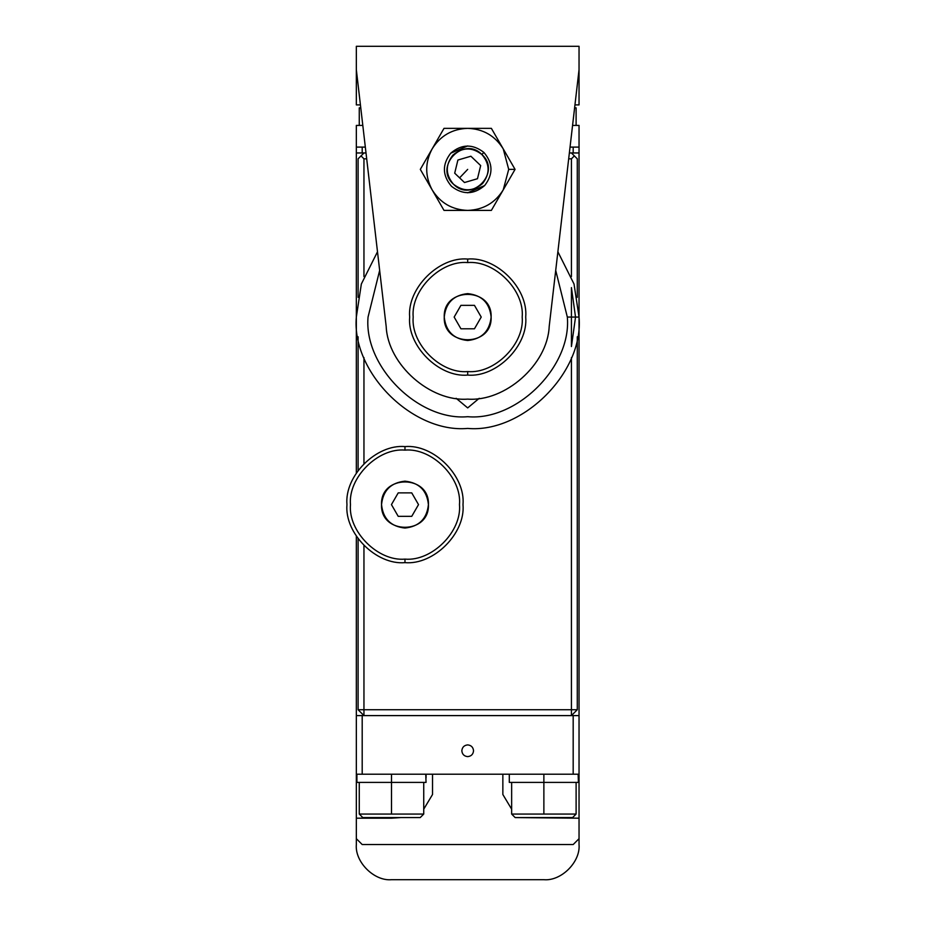 <?xml version="1.0" encoding="UTF-8"?>
<svg xmlns="http://www.w3.org/2000/svg" width="926" height="926" viewBox="0 0 926 926"><rect width="100%" height="100%" fill="white"/><g stroke="black" fill="none" stroke-linecap="round" stroke-linejoin="round"><path stroke-width="1.39" d="M467.688 259.048C438.982 256.456 407.07 288.356 409.662 317.062C407.07 345.768 438.982 377.681 467.688 375.088L467.688 371.569C440.718 374.011 410.75 344.032 413.181 317.062C410.75 290.104 440.718 260.125 467.688 262.567L467.688 259.048C496.394 256.456 528.306 288.356 525.713 317.062C528.306 345.768 496.394 377.681 467.688 375.088C438.982 377.681 407.07 345.768 409.662 317.062C407.07 288.356 438.982 256.456 467.688 259.048L467.688 262.567C440.718 260.125 410.75 290.104 413.181 317.062C410.75 344.032 440.718 374.011 467.688 371.569C494.658 374.011 524.625 344.032 522.195 317.062C524.625 290.104 494.658 260.125 467.688 262.567C494.658 260.125 524.625 290.104 522.195 317.062C524.625 344.032 494.658 374.011 467.688 371.569L467.688 375.088C496.394 377.681 528.306 345.768 525.713 317.062C528.306 288.356 496.394 256.456 467.688 259.048M444.248 317.062C442.964 286.84 492.424 286.84 491.127 317.062C489.646 331.207 481.821 339.02 467.688 340.513C453.555 339.02 445.742 331.207 444.248 317.062C445.742 302.929 453.555 295.116 467.688 293.623C481.821 295.116 489.646 302.929 491.127 317.062C492.424 347.296 442.964 347.296 444.248 317.062M481.219 317.062L474.459 305.349L481.219 317.062L474.459 328.788L460.916 328.788L454.157 317.062L460.916 305.349L474.459 305.349L460.916 305.349L454.157 317.062L460.916 328.788L474.459 328.788L481.219 317.062M404.975 446.587C376.269 443.994 344.368 475.906 346.961 504.612C344.368 533.318 376.269 565.23 404.975 562.638L404.975 559.119C378.016 561.55 348.037 531.582 350.468 504.612C348.037 477.642 378.016 447.675 404.975 450.105L404.975 446.587C433.681 443.994 465.593 475.906 463 504.612C465.593 533.318 433.681 565.23 404.975 562.638C376.269 565.23 344.368 533.318 346.961 504.612C344.368 475.906 376.269 443.994 404.975 446.587L404.975 450.105C378.016 447.675 348.037 477.642 350.468 504.612C348.037 531.582 378.016 561.55 404.975 559.119C431.944 561.55 461.924 531.582 459.481 504.612C461.924 477.642 431.944 447.675 404.975 450.105C431.944 447.675 461.924 477.642 459.481 504.612C461.924 531.582 431.944 561.55 404.975 559.119L404.975 562.638C433.681 565.23 465.593 533.318 463 504.612C465.593 475.906 433.681 443.994 404.975 446.587M381.535 504.612C380.25 474.378 429.71 474.378 428.425 504.612C426.932 518.745 419.119 526.558 404.975 528.051C390.841 526.558 383.028 518.745 381.535 504.612C383.028 490.479 390.841 482.654 404.975 481.173C419.119 482.654 426.932 490.479 428.425 504.612C429.71 534.846 380.25 534.846 381.535 504.612M418.517 504.612L411.746 492.887L418.517 504.612L411.746 516.338L398.215 516.338L391.443 504.612L398.215 492.887L411.746 492.887L398.215 492.887L391.443 504.612L398.215 516.338L411.746 516.338L418.517 504.612M572.569 125.415L579.039 125.415L579.039 147.107L570.046 147.107L579.039 147.107L579.039 125.415L572.569 125.415M356.336 125.415L362.807 125.415L356.336 125.415L356.336 147.107L356.336 125.415M365.33 147.107L356.336 147.107L365.33 147.107M574.618 107.833L576.111 107.833L574.618 107.833M359.265 107.833L360.758 107.833L359.265 107.833L359.265 125.415L359.265 107.833M576.111 125.415L576.111 107.833L576.111 125.415M356.336 104.904L356.336 46.3L579.039 46.3L579.039 69.739L549.187 326.542C547.37 365.376 504.334 401.988 467.688 399.118C431.041 401.988 388.017 365.376 386.188 326.542L356.336 69.739L356.336 104.904L360.422 104.904L356.336 104.904M579.039 69.739L579.039 104.904L579.039 46.3L356.336 46.3L356.336 69.739L386.188 326.542C387.786 364.312 429.988 401.896 467.688 399.118C505.399 401.896 547.602 364.312 549.187 326.542L579.039 69.739M574.953 104.904L579.039 104.904L574.953 104.904M467.688 145.938L450.73 153.195M467.688 192.816L484.645 185.559M432.164 189.888C440.371 203.014 452.224 209.843 467.688 210.399C483.164 209.843 495.005 203.014 503.223 189.888L508.71 169.377L503.223 148.866C495.005 135.74 483.164 128.911 467.688 128.355C452.224 128.911 440.371 135.74 432.164 148.866C424.907 162.536 424.907 176.218 432.164 189.888C424.907 176.218 424.907 162.536 432.164 148.866L420.311 169.377L444.005 210.399L467.688 210.399C452.224 209.843 440.371 203.014 432.164 189.888L420.311 169.377L432.164 148.866C440.371 135.74 452.224 128.911 467.688 128.355L444.005 128.355L432.164 148.866L444.005 128.355L467.688 128.355C483.164 128.911 495.005 135.74 503.223 148.866L491.37 128.355L467.688 128.355L491.37 128.355L503.223 148.866L508.71 169.377L503.223 189.888C495.005 203.014 483.164 209.843 467.688 210.399L491.37 210.399L503.223 189.888L515.064 169.377L508.71 169.377L515.064 169.377L503.223 148.866L515.064 169.377L491.37 210.399L444.005 210.399L420.311 169.377L444.005 210.399L467.688 210.399L444.005 210.399L432.164 189.888M515.064 169.377L491.37 210.399L515.064 169.377L503.223 148.866L515.064 169.377M491.37 210.399L467.688 210.399L491.37 210.399M503.223 148.866L491.37 128.355L503.223 148.866M467.688 128.355L444.005 128.355L467.688 128.355M432.164 148.866L420.311 169.377L432.164 148.866M451.506 186.334C442.304 175.5 442.049 164.446 450.73 153.195C461.565 143.993 472.619 143.738 483.87 152.42C493.072 163.254 493.326 174.296 484.645 185.559C473.811 194.761 462.769 195.016 451.506 186.334C462.769 195.016 473.811 194.761 484.645 185.559C493.326 174.296 493.072 163.254 483.87 152.42L481.867 154.515C472.005 146.91 462.329 147.141 452.826 155.198C445.221 165.059 445.452 174.736 453.509 184.239C463.37 191.844 473.047 191.613 482.55 183.556C490.155 173.694 489.923 164.018 481.867 154.515C501.799 171.981 471.89 203.326 453.509 184.239C433.576 166.773 463.486 135.416 481.867 154.515L483.87 152.42C472.619 143.738 461.565 143.993 450.73 153.195C442.049 164.446 442.304 175.5 451.506 186.334M470.883 156.228L457.895 160.036L454.701 173.185L464.493 182.526L477.48 178.718L480.675 165.569L470.883 156.228L480.675 165.569L477.48 178.718L464.493 182.526L454.701 173.185L457.895 160.036L470.883 156.228M459.597 177.861L467.688 169.377L459.597 177.861M425.763 774.205L426.041 782.412L425.763 774.205M391.501 774.205L391.501 782.412L426.041 782.412L391.501 782.412L391.501 774.205M356.915 782.412L391.501 782.412L356.915 782.412L356.915 774.205M578.148 774.205L578.414 782.412L578.148 774.205M543.875 774.205L543.875 782.412L578.414 782.412L543.875 782.412L543.875 774.205M509.3 782.412L543.875 782.412L509.3 782.412L509.3 774.205M576.111 782.412L576.111 814.058L572.592 817.577L515.157 817.577L511.65 814.058L515.157 817.577L579.039 818.19L579.039 774.205L573.182 774.205L573.182 715.601L362.193 715.601L362.193 774.205L573.182 774.205L502.853 774.205L502.853 794.508L511.65 809.162L502.853 794.508L502.853 774.205L356.336 774.205L356.336 818.19L391.501 818.19L356.336 818.19L356.336 536.235L356.336 774.205L362.193 774.205L362.193 715.601L356.336 715.601M543.875 814.058L576.111 814.058L511.65 814.058L576.111 814.058L543.875 814.058L543.875 782.412L543.875 814.058M391.501 817.577L420.219 817.577L362.784 817.577L359.265 814.058L362.784 817.577L420.219 817.577L423.738 814.058L423.738 782.412M391.501 814.058L359.265 814.058L423.738 814.058L391.501 814.058L391.501 782.412L391.501 814.058M579.039 152.964L579.039 715.601L579.039 152.964L573.182 152.964L573.182 147.107L573.182 152.964L569.363 152.964L579.039 152.964L579.039 147.107L579.039 152.964M579.039 838.678L579.039 844.535C580.614 861.932 561.272 881.274 543.875 879.7L391.501 879.7C374.104 881.274 354.762 861.932 356.336 844.535L356.336 838.678L356.336 844.535C354.762 861.932 374.104 881.274 391.501 879.7L543.875 879.7C561.272 881.274 580.614 861.932 579.039 844.535L579.039 818.19L579.039 838.678L573.182 844.535L362.193 844.535L356.336 838.678L356.336 818.19L356.336 838.678L362.193 844.535L573.182 844.535L579.039 838.678M356.336 472.989L356.336 152.964L356.336 472.989M461.831 750.766C462.201 747.224 464.157 745.28 467.688 744.898C471.218 745.28 473.174 747.224 473.545 750.766C473.174 754.296 471.218 756.253 467.688 756.623C464.157 756.253 462.201 754.296 461.831 750.766M423.738 809.162L432.523 794.508L432.523 774.205L432.523 794.508L423.738 809.162M573.182 774.205L579.039 774.205L579.039 715.601L573.182 715.601L573.182 774.205M579.039 715.601L579.039 818.19L534.568 817.577M400.819 817.577L391.501 818.19M363.953 357.552L363.953 463.579L363.953 357.552M363.953 545.645L363.953 709.733L571.423 709.733L571.423 357.552L571.423 709.733L577.28 709.733L577.28 336.775L577.28 709.733L571.423 709.733L571.423 715.601L577.28 709.733L571.423 715.601L571.423 709.733L363.953 709.733L363.953 545.645M571.423 346.532L571.423 287.604L575.532 317.062L571.423 346.532M577.28 158.832L577.28 297.362L577.28 158.832L571.423 152.964L577.28 158.832M358.096 158.832L358.096 297.362L358.096 158.832L361.024 155.892L358.096 158.832M358.096 336.775L358.096 470.431L358.096 336.775M358.096 538.793L358.096 709.733L363.953 709.733L358.096 709.733L358.096 538.793M363.953 276.585L363.953 158.832L361.024 155.892L363.953 158.832L366.684 158.832L363.953 158.832L363.953 276.585M363.953 152.964L361.024 155.892L363.953 152.964M568.691 158.832L571.423 158.832L574.351 155.892L571.423 158.832L571.423 276.585L571.423 158.832L568.691 158.832M358.096 709.733L363.953 715.601L363.953 709.733L363.953 715.601L358.096 709.733M456.159 398.307L467.688 407.915L479.217 398.307L467.688 407.915L456.159 398.307L467.688 407.915L479.217 398.307M567.325 317.062L555.716 270.404L567.325 317.062L579.039 317.062C584.017 372.159 522.785 433.403 467.688 428.425C412.591 433.403 351.359 372.159 356.336 317.062L361.348 284.016L377.495 251.768L361.348 284.016L356.336 317.062C351.359 372.159 412.591 433.403 467.688 428.425C522.785 433.403 584.017 372.159 579.039 317.062L574.027 284.016L557.88 251.768L574.027 284.016L579.039 317.062L567.325 317.062C571.77 366.36 516.986 421.156 467.688 416.7C418.39 421.156 363.605 366.36 368.05 317.062C363.605 366.36 418.39 421.156 467.688 416.7C516.986 421.156 571.77 366.36 567.325 317.062M379.66 270.404L368.05 317.062L379.66 270.404M356.336 152.964L356.336 147.107L356.336 152.964L362.193 152.964L362.193 147.107L362.193 152.964L366.013 152.964L356.336 152.964M426.076 777.909L426.076 774.205M578.461 777.909L578.461 774.205M511.65 782.412L511.65 814.058M359.265 782.412L359.265 814.058"/></g></svg>
